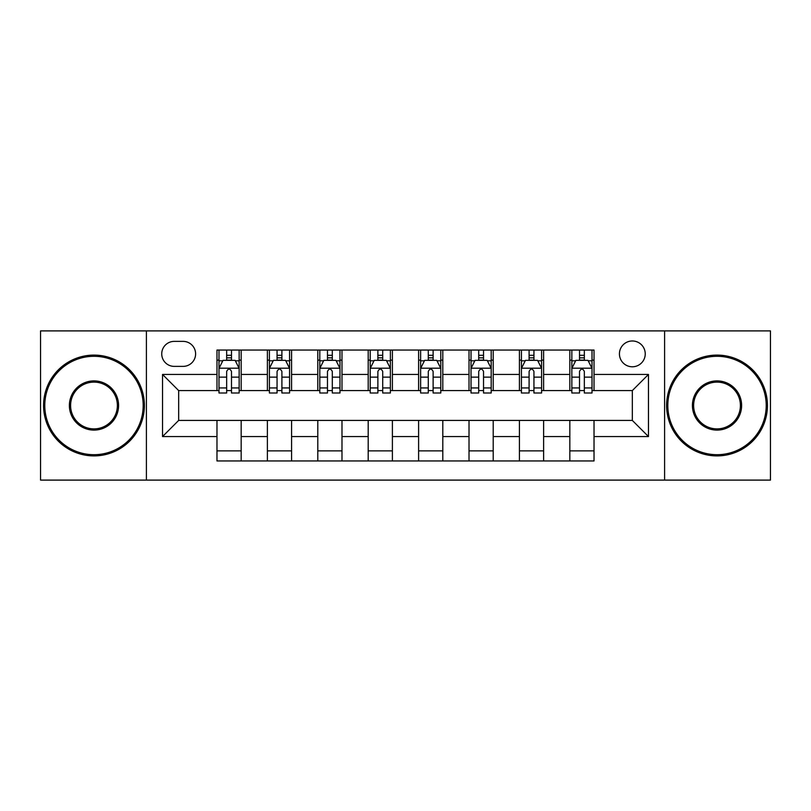 <?xml version="1.0" encoding="UTF-8"?>
<svg xmlns="http://www.w3.org/2000/svg" width="811" height="811" viewBox="0 0 811 811"><rect width="100%" height="100%" fill="white"/><g stroke="black" fill="none" stroke-linecap="round" stroke-linejoin="round"><path stroke-width="1.22" d="M632.337 340.975A12.905 12.905 0 0 0 619.432 353.88A12.905 12.905 0 0 0 632.337 366.785A12.905 12.905 0 0 0 645.242 353.88A12.905 12.905 0 0 0 632.337 340.975M664.594 480.102L770.45 480.102L770.45 330.898L664.594 330.898L664.594 480.102L146.406 480.102L146.406 330.898L40.55 330.898L40.55 480.102L146.406 480.102M174.233 366.379L183.104 366.379A12.5 12.5 0 0 0 195.603 353.88A12.5 12.5 0 0 0 183.104 341.38L174.233 341.38A12.5 12.5 0 0 0 161.734 353.88A12.5 12.5 0 0 0 174.233 366.379M664.594 330.898L146.406 330.898M216.973 436.551L162.535 436.551L162.535 374.449L216.973 374.449L216.973 390.578L178.663 390.578L178.663 420.422L216.973 420.422L216.973 460.952L594.027 460.952L594.027 420.422L632.337 420.422L632.337 390.578L594.027 390.578L594.027 374.449L648.465 374.449L648.465 436.551L594.027 436.551M594.027 374.449L594.027 350.048L216.973 350.048L216.973 374.449M569.829 350.048L569.829 390.578L571.846 390.578M579.51 390.578L584.346 390.578M592.01 390.578L594.027 390.578M569.829 390.578L541.596 390.578M519.425 350.048L519.425 390.578L521.432 390.578M529.096 390.578L533.942 390.578M519.425 390.578L491.192 390.578M469.011 350.048L469.011 390.578L471.029 390.578M478.693 390.578L483.528 390.578M469.011 390.578L440.789 390.578M418.608 350.048L418.608 390.578L420.625 390.578M428.289 390.578L433.125 390.578M418.608 390.578L390.375 390.578M368.194 350.048L368.194 390.578L370.211 390.578M377.875 390.578L382.711 390.578M368.194 390.578L339.971 390.578M317.79 350.048L317.79 390.578L319.808 390.578M327.472 390.578L332.307 390.578M317.79 390.578L289.568 390.578M267.387 350.048L267.387 390.578L269.404 390.578M277.058 390.578L281.904 390.578M267.387 390.578L239.154 390.578M216.973 390.578L218.99 390.578M226.654 390.578L231.49 390.578M216.973 420.422L241.171 420.422L241.171 460.952M594.027 420.422L241.171 420.422M241.171 350.048L241.171 390.578M216.973 360.135L218.99 360.135M226.654 360.135L231.49 360.135M239.154 360.135L241.171 360.135M216.973 450.865L241.171 450.865M267.387 420.422L267.387 460.952M291.575 350.048L291.575 390.578M267.387 360.135L269.404 360.135M277.058 360.135L281.904 360.135M289.568 360.135L291.575 360.135M291.575 420.422L291.575 460.952M267.387 450.865L291.575 450.865M317.79 420.422L317.79 460.952M341.989 420.422L341.989 460.952M317.79 450.865L341.989 450.865M341.989 350.048L341.989 390.578M317.79 360.135L319.808 360.135M327.472 360.135L332.307 360.135M339.971 360.135L341.989 360.135M368.194 420.422L368.194 460.952M392.392 420.422L392.392 460.952M368.194 450.865L392.392 450.865M392.392 350.048L392.392 390.578M368.194 360.135L370.211 360.135M377.875 360.135L382.711 360.135M390.375 360.135L392.392 360.135M418.608 420.422L418.608 460.952M442.806 420.422L442.806 460.952M418.608 450.865L442.806 450.865M442.806 350.048L442.806 390.578M418.608 360.135L420.625 360.135M428.289 360.135L433.125 360.135M440.789 360.135L442.806 360.135M469.011 420.422L469.011 460.952M493.21 420.422L493.21 460.952M469.011 450.865L493.21 450.865M493.21 350.048L493.21 390.578M469.011 360.135L471.029 360.135M478.693 360.135L483.528 360.135M491.192 360.135L493.21 360.135M519.425 420.422L519.425 460.952M543.613 420.422L543.613 460.952M519.425 450.865L543.613 450.865M543.613 350.048L543.613 390.578M519.425 360.135L521.432 360.135M529.096 360.135L533.942 360.135M541.596 360.135L543.613 360.135M569.829 420.422L569.829 460.952M569.829 450.865L594.027 450.865M569.829 360.135L571.846 360.135M579.51 360.135L584.346 360.135M592.01 360.135L594.027 360.135M178.663 390.578L162.535 374.449M178.663 420.422L162.535 436.551M648.465 374.449L632.337 390.578M648.465 436.551L632.337 420.422M231.49 355.299L226.654 355.299M239.154 387.942L231.49 387.942L231.49 393L239.154 393L239.154 368.397L235.119 360.337L223.025 360.337L218.99 368.397L218.99 393L226.654 393L226.654 387.942L218.99 387.942M218.99 368.397L218.99 350.048M239.154 368.397L239.154 350.048M226.654 360.337L226.654 350.048M231.49 350.048L231.49 360.337M231.49 387.942L231.49 371.428C229.878 368.316 228.266 368.316 226.654 371.428L226.654 387.942M281.904 355.299L277.058 355.299M289.568 387.942L281.904 387.942L281.904 393L289.568 393L289.568 368.397L285.533 360.337L273.429 360.337L269.404 368.397L269.404 393L277.058 393L277.058 387.942L269.404 387.942M269.404 368.397L269.404 350.048M289.568 368.397L289.568 350.048M277.058 360.337L277.058 350.048M281.904 350.048L281.904 360.337M281.904 387.942L281.904 371.428C280.292 368.316 278.68 368.316 277.058 371.428L277.058 387.942M332.307 355.299L327.472 355.299M339.971 387.942L332.307 387.942L332.307 393L339.971 393L339.971 368.397L335.936 360.337L323.842 360.337L319.808 368.397L319.808 393L327.472 393L327.472 387.942L319.808 387.942M319.808 368.397L319.808 350.048M339.971 368.397L339.971 350.048M327.472 360.337L327.472 350.048M332.307 350.048L332.307 360.337M332.307 387.942L332.307 371.428C330.695 368.316 329.084 368.316 327.472 371.428L327.472 387.942M382.711 355.299L377.875 355.299M390.375 387.942L382.711 387.942L382.711 393L390.375 393L390.375 368.397L386.34 360.337L374.246 360.337L370.211 368.397L370.211 393L377.875 393L377.875 387.942L370.211 387.942M370.211 368.397L370.211 350.048M390.375 368.397L390.375 350.048M377.875 360.337L377.875 350.048M382.711 350.048L382.711 360.337M382.711 387.942L382.711 371.428C381.109 368.316 379.487 368.316 377.875 371.428L377.875 387.942M433.125 355.299L428.289 355.299M440.789 387.942L433.125 387.942L433.125 393L440.789 393L440.789 368.397L436.754 360.337L424.66 360.337L420.625 368.397L420.625 393L428.289 393L428.289 387.942L420.625 387.942M420.625 368.397L420.625 350.048M440.789 368.397L440.789 350.048M428.289 360.337L428.289 350.048M433.125 350.048L433.125 360.337M433.125 387.942L433.125 371.428C431.513 368.316 429.901 368.316 428.289 371.428L428.289 387.942M93.985 356.303A49.197 49.197 0 0 0 44.787 405.5A49.197 49.197 0 0 0 93.985 454.697A49.197 49.197 0 0 0 143.182 405.5A49.197 49.197 0 0 0 93.985 356.303M93.985 455.904A50.404 50.404 0 0 1 43.571 405.5A50.404 50.404 0 0 1 93.985 355.096A50.404 50.404 0 0 1 144.388 405.5A50.404 50.404 0 0 1 93.985 455.904M93.985 380.896A24.604 24.604 0 0 1 118.578 405.5A24.604 24.604 0 0 1 93.985 430.104A24.604 24.604 0 0 1 69.381 405.5A24.604 24.604 0 0 1 93.985 380.896M93.985 428.887A23.387 23.387 0 0 0 117.372 405.5A23.387 23.387 0 0 0 93.985 382.113A23.387 23.387 0 0 0 70.598 405.5A23.387 23.387 0 0 0 93.985 428.887M717.015 356.303A49.197 49.197 0 0 0 667.818 405.5A49.197 49.197 0 0 0 717.015 454.697A49.197 49.197 0 0 0 766.213 405.5A49.197 49.197 0 0 0 717.015 356.303M717.015 455.904A50.404 50.404 0 0 1 666.612 405.5A50.404 50.404 0 0 1 717.015 355.096A50.404 50.404 0 0 1 767.429 405.5A50.404 50.404 0 0 1 717.015 455.904M717.015 380.896A24.604 24.604 0 0 1 741.619 405.5A24.604 24.604 0 0 1 717.015 430.104A24.604 24.604 0 0 1 692.422 405.5A24.604 24.604 0 0 1 717.015 380.896M717.015 428.887A23.387 23.387 0 0 0 740.402 405.5A23.387 23.387 0 0 0 717.015 382.113A23.387 23.387 0 0 0 693.628 405.5A23.387 23.387 0 0 0 717.015 428.887M483.528 355.299L478.693 355.299M491.192 387.942L483.528 387.942L483.528 393L491.192 393L491.192 368.397L487.158 360.337L475.064 360.337L471.029 368.397L471.029 393L478.693 393L478.693 387.942L471.029 387.942M471.029 368.397L471.029 350.048M491.192 368.397L491.192 350.048M478.693 360.337L478.693 350.048M483.528 350.048L483.528 360.337M483.528 387.942L483.528 371.428C481.916 368.316 480.305 368.316 478.693 371.428L478.693 387.942M533.942 355.299L529.096 355.299M541.596 387.942L533.942 387.942L533.942 393L541.596 393L541.596 368.397L537.571 360.337L525.467 360.337L521.432 368.397L521.432 393L529.096 393L529.096 387.942L521.432 387.942M521.432 368.397L521.432 350.048M541.596 368.397L541.596 350.048M529.096 360.337L529.096 350.048M533.942 350.048L533.942 360.337M533.942 387.942L533.942 371.428C532.33 368.316 530.718 368.316 529.096 371.428L529.096 387.942M584.346 355.299L579.51 355.299M592.01 387.942L584.346 387.942L584.346 393L592.01 393L592.01 368.397L587.975 360.337L575.881 360.337L571.846 368.397L571.846 393L579.51 393L579.51 387.942L571.846 387.942M571.846 368.397L571.846 350.048M592.01 368.397L592.01 350.048M579.51 360.337L579.51 350.048M584.346 350.048L584.346 360.337M584.346 387.942L584.346 371.428C582.734 368.316 581.122 368.316 579.51 371.428L579.51 387.942M267.387 436.551L241.171 436.551M267.387 374.449L241.171 374.449M317.79 374.449L291.575 374.449M317.79 436.551L291.575 436.551M368.194 374.449L341.989 374.449M368.194 436.551L341.989 436.551M418.608 374.449L392.392 374.449M418.608 436.551L392.392 436.551M469.011 374.449L442.806 374.449M469.011 436.551L442.806 436.551M519.425 374.449L493.21 374.449M519.425 436.551L493.21 436.551M569.829 374.449L543.613 374.449M569.829 436.551L543.613 436.551M239.052 368.194L219.092 368.194M218.99 360.814L222.782 360.814M235.362 360.814L239.154 360.814M226.654 377.135L218.99 377.135M239.154 377.135L231.49 377.135M231.49 357.864L226.654 357.864M289.466 368.194L269.505 368.194M269.404 360.814L273.195 360.814M285.776 360.814L289.568 360.814M277.058 377.135L269.404 377.135M289.568 377.135L281.904 377.135M281.904 357.864L277.058 357.864M339.87 368.194L319.909 368.194M319.808 360.814L323.599 360.814M336.18 360.814L339.971 360.814M327.472 377.135L319.808 377.135M339.971 377.135L332.307 377.135M332.307 357.864L327.472 357.864M390.273 368.194L370.313 368.194M370.211 360.814L374.003 360.814M386.583 360.814L390.375 360.814M377.875 377.135L370.211 377.135M390.375 377.135L382.711 377.135M382.711 357.864L377.875 357.864M440.687 368.194L420.727 368.194M420.625 360.814L424.417 360.814M436.997 360.814L440.789 360.814M428.289 377.135L420.625 377.135M440.789 377.135L433.125 377.135M433.125 357.864L428.289 357.864M491.091 368.194L471.13 368.194M471.029 360.814L474.82 360.814M487.401 360.814L491.192 360.814M478.693 377.135L471.029 377.135M491.192 377.135L483.528 377.135M483.528 357.864L478.693 357.864M541.495 368.194L521.534 368.194M521.432 360.814L525.224 360.814M537.805 360.814L541.596 360.814M529.096 377.135L521.432 377.135M541.596 377.135L533.942 377.135M533.942 357.864L529.096 357.864M591.908 368.194L571.948 368.194M571.846 360.814L575.638 360.814M588.218 360.814L592.01 360.814M579.51 377.135L571.846 377.135M592.01 377.135L584.346 377.135M584.346 357.864L579.51 357.864"/></g></svg>
